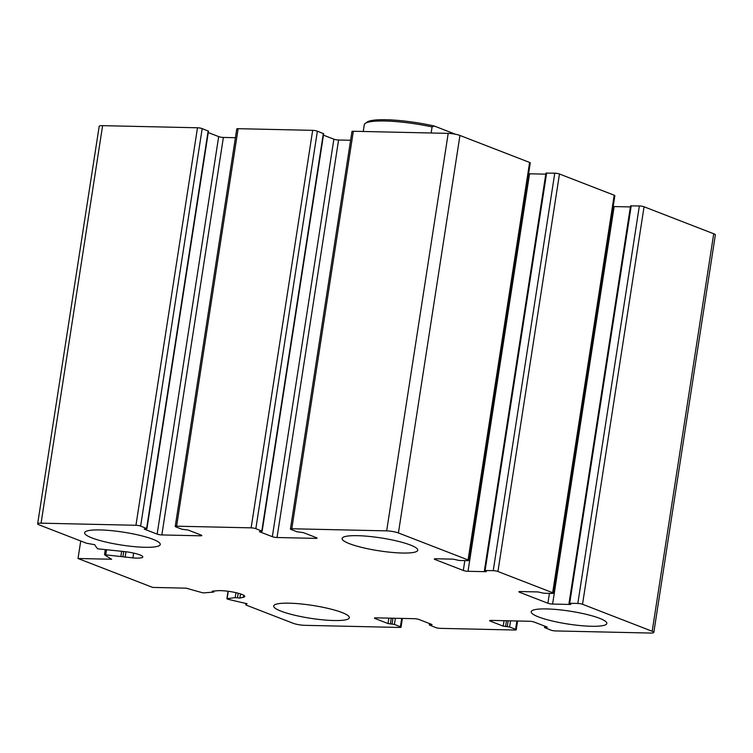 <?xml version="1.0" encoding="UTF-8"?>
<svg xmlns="http://www.w3.org/2000/svg" width="753" height="753" viewBox="0 0 753 753"><rect width="100%" height="100%" fill="white"/><g stroke="black" fill="none" stroke-linecap="round" stroke-linejoin="round"><path stroke-width="1.13" d="M463.302 570.463A3.398 0.584 8.8 0 0 468.008 571.301L485.629 571.687L486.306 571.565L484.414 570.623L485.101 570.501L493.234 570.68A3.398 0.584 8.8 0 1 497.931 571.508L552.664 592.715A3.398 0.584 8.8 0 1 553.323 593.176A3.398 0.584 8.8 0 1 551.949 593.43L543.817 593.242L537.868 591.933L520.257 591.538A3.398 0.584 8.8 0 0 518.883 591.792A3.398 0.584 8.8 0 0 519.532 592.244L547.892 603.238A3.398 0.584 8.8 0 0 552.598 604.066L570.219 604.461L570.896 604.339L569.004 603.398L569.692 603.266L577.824 603.454A3.398 0.584 8.8 0 1 582.521 604.283L652.183 631.268A8.499 1.45 8.8 0 1 653.811 632.416A8.499 1.45 8.8 0 1 650.385 633.047L555.516 630.929A3.398 0.584 8.8 0 1 550.82 630.092L544.523 627.55L547.262 627.108L534.319 622.1A3.398 0.584 8.8 0 0 529.623 621.263L491.003 620.406A3.398 0.584 8.8 0 0 489.629 620.651A3.398 0.584 8.8 0 0 490.278 621.112L503.211 626.129L509.612 626.995L515.579 629.31A3.398 0.584 8.8 0 1 516.229 629.772A3.398 0.584 8.8 0 1 514.864 630.016L440.326 628.36A3.398 0.584 8.8 0 1 435.62 627.522L429.323 624.981L432.062 624.538L419.129 619.531A3.398 0.584 8.8 0 0 414.423 618.693L375.803 617.837A3.398 0.584 8.8 0 0 374.429 618.081A3.398 0.584 8.8 0 0 375.079 618.542L388.021 623.559L394.412 624.425L400.389 626.741A3.398 0.584 8.8 0 1 401.038 627.202A3.398 0.584 8.8 0 1 399.664 627.447L304.796 625.329A8.499 1.45 8.8 0 1 293.049 623.249L245.779 604.941L247.031 603.699A255.126 43.42 8.8 0 1 227.773 599.209L227.124 598.701L235.181 597.6L239.887 598.08L243.36 597.289A15.305 2.607 8.8 0 0 244.753 596.461A15.305 2.607 8.8 0 0 234.691 592.395A15.305 2.607 8.8 0 0 217.636 590.71L212.233 591.209L213.607 592.084L203.159 592.912A255.126 43.42 8.8 0 1 186.273 588.168L152.661 587.415L78.02 558.5L111.642 559.253A255.126 43.42 8.8 0 1 104.582 554.726L132.904 557.888A15.305 2.607 8.8 0 0 142.806 556.975A15.305 2.607 8.8 0 0 125.742 551.723L97.721 548.824A255.126 43.42 8.8 0 1 94.737 544.701L86.548 543.252L39.278 524.945A8.499 1.45 8.8 0 1 37.65 523.787A8.499 1.45 8.8 0 1 41.076 523.166L135.945 525.283A3.398 0.584 8.8 0 1 140.642 526.112L146.939 528.653L144.2 529.095L157.142 534.112A3.398 0.584 8.8 0 0 161.839 534.941L200.467 535.807A3.398 0.584 8.8 0 0 201.832 535.552A3.398 0.584 8.8 0 0 201.183 535.091L188.25 530.084L181.85 529.218L175.882 526.902A3.398 0.584 8.8 0 1 175.233 526.441A3.398 0.584 8.8 0 1 176.597 526.187L251.135 527.853A3.398 0.584 8.8 0 1 255.841 528.681L262.138 531.232L259.399 531.674L272.332 536.682A3.398 0.584 8.8 0 0 277.038 537.51L315.658 538.376A3.398 0.584 8.8 0 0 317.032 538.122A3.398 0.584 8.8 0 0 316.382 537.67L303.44 532.653L297.049 531.787L291.072 529.472A3.398 0.584 8.8 0 1 290.423 529.011L351.962 131.511A3.398 0.584 8.8 0 1 353.336 131.257L448.204 133.375A8.499 1.45 8.8 0 1 459.951 135.455L529.613 162.441A3.398 0.584 8.8 0 1 530.263 162.902L468.733 560.401A3.398 0.584 8.8 0 1 467.359 560.656L459.226 560.477L453.278 559.159L435.667 558.764A3.398 0.584 8.8 0 0 434.293 559.018A3.398 0.584 8.8 0 0 434.942 559.479L463.302 570.463L464.836 560.599M290.423 529.011A3.398 0.584 8.8 0 1 291.797 528.757L386.666 530.874A8.499 1.45 8.8 0 1 398.412 532.955L468.074 559.95A3.398 0.584 8.8 0 1 468.733 560.401M468.008 571.301L529.547 173.792A3.398 0.584 8.8 0 1 528.587 173.736M529.547 173.792L545.793 174.159M484.414 570.623L545.953 173.115L554.773 173.171A3.398 0.584 8.8 0 1 559.47 174.009L614.203 195.215A3.398 0.584 8.8 0 1 614.853 195.667L553.323 593.176M552.598 604.066L614.137 206.567A3.398 0.584 8.8 0 1 613.177 206.501M614.137 206.567L630.383 206.924M569.004 603.398L630.543 205.889L639.363 205.946A3.398 0.584 8.8 0 1 644.06 206.774L713.722 233.759A8.499 1.45 8.8 0 1 715.35 234.917L653.811 632.416M245.779 604.941L246.005 603.473M78.02 558.5L80.731 541.002M37.65 523.787L99.189 126.288A8.499 1.45 8.8 0 1 102.615 125.657L197.484 127.775A3.398 0.584 8.8 0 1 202.181 128.612L208.477 131.154L146.939 528.653M208.261 132.575L218.681 136.604A3.398 0.584 8.8 0 0 223.377 137.441L235.407 137.705M175.233 526.441L236.771 128.932A3.398 0.584 8.8 0 1 238.136 128.688L312.674 130.344A3.398 0.584 8.8 0 1 317.38 131.182L323.677 133.723L262.138 531.232M323.451 135.145L333.871 139.183A3.398 0.584 8.8 0 0 338.577 140.011L350.606 140.274M144.83 547.28A38.271 6.513 8.8 0 1 104.912 541.812A38.271 6.513 8.8 0 1 84.628 532.748A38.271 6.513 8.8 0 1 100.055 529.933A38.271 6.513 8.8 0 1 139.973 535.402A38.271 6.513 8.8 0 1 160.257 544.457A38.271 6.513 8.8 0 1 144.83 547.28M402.328 553.031A38.271 6.513 8.8 0 1 362.4 547.563A38.271 6.513 8.8 0 1 342.116 538.499A38.271 6.513 8.8 0 1 357.543 535.675A38.271 6.513 8.8 0 1 397.471 541.153A38.271 6.513 8.8 0 1 417.755 550.208A38.271 6.513 8.8 0 1 402.328 553.031M591.416 626.28A38.271 6.513 8.8 0 1 551.488 620.811A38.271 6.513 8.8 0 1 531.204 611.747A38.271 6.513 8.8 0 1 546.631 608.932A38.271 6.513 8.8 0 1 586.549 614.401A38.271 6.513 8.8 0 1 606.843 623.456A38.271 6.513 8.8 0 1 591.416 626.28M333.918 620.528A38.271 6.513 8.8 0 1 293.99 615.06A38.271 6.513 8.8 0 1 273.706 606.005A38.271 6.513 8.8 0 1 289.133 603.181A38.271 6.513 8.8 0 1 329.061 608.65A38.271 6.513 8.8 0 1 349.345 617.714A38.271 6.513 8.8 0 1 333.918 620.528M455.48 134.241L434.217 126.005A49.322 8.396 -171.2 0 0 367.172 122.042L365.271 123.398A51.025 8.688 -171.2 0 0 364.283 124.763L363.238 131.474M434.217 126.005L432.081 126.928A51.025 8.688 -171.2 0 0 384.849 120.998A51.025 8.688 -171.2 0 0 365.271 123.398M432.081 126.928L431.14 132.989M291.797 528.757L353.336 131.257M386.666 530.874L448.204 133.375M398.412 532.955L459.951 135.455M468.074 559.95L529.613 162.441M434.942 559.479L435.055 558.773M485.101 570.501L546.64 172.992M493.234 570.68L554.773 173.171M497.931 571.508L559.47 174.009M552.664 592.715L614.203 195.215M519.532 592.244L519.645 591.547M547.892 603.238L549.426 593.373M570.219 604.461L570.285 603.991M569.692 603.266L631.23 205.767M577.824 603.454L639.363 205.946M582.521 604.283L644.06 206.774M652.183 631.268L713.722 233.759M545.21 627.428L545.37 626.374M546.904 627.465L546.97 626.995M490.278 621.112L490.391 620.416M503.211 626.129L504.058 620.698M505.564 626.543L506.458 620.745M507.258 626.581L508.153 620.783M509.612 626.995L510.562 620.839M515.579 629.31L516.869 620.98M430.01 624.858L430.17 623.804M431.704 624.896L431.78 624.425M375.079 618.542L375.192 617.846M388.021 623.559L388.859 618.128M390.374 623.973L391.268 618.175M392.068 624.011L392.962 618.213M394.412 624.425L395.372 618.269M400.389 626.741L401.678 618.411M227.124 598.701L228.272 591.293M235.181 597.6L235.943 592.677M237.487 597.844L238.202 593.242M239.887 598.08L240.527 593.929M243.36 597.289L243.671 595.256M213.043 591.594L213.127 591.049M105.787 554.537L106.474 550.085M120.894 556.156L121.657 551.205M122.927 556.683L123.727 551.469M125.139 557.22L125.986 551.751M132.904 557.888L133.648 553.107M41.076 523.166L102.615 125.657M135.945 525.283L197.484 127.775M140.642 526.112L202.181 128.612M146.619 528.427L208.157 130.918M157.142 534.112L218.681 136.604M161.839 534.941L223.377 137.441M200.467 535.807L200.609 534.875M176.597 526.187L238.136 128.688M251.135 527.853L312.674 130.344M255.841 528.681L317.38 131.182M261.809 530.997L323.348 133.497M272.332 536.682L333.871 139.183M277.038 537.51L338.577 140.011M315.658 538.376L315.808 537.444M544.523 627.55L544.739 626.129M516.229 629.772L517.593 620.999M429.323 624.981L429.549 623.559M401.038 627.202L402.394 618.429M226.879 598.814L228.046 591.265M213.852 591.971L214.003 590.983M104.507 554.622L105.232 549.954"/></g></svg>
